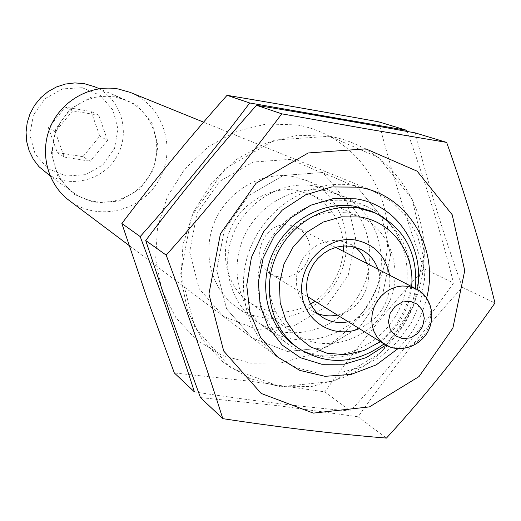 <?xml version="1.0" encoding="UTF-8"?>
<svg xmlns="http://www.w3.org/2000/svg" width="521" height="521" viewBox="0 0 521 521"><rect width="100%" height="100%" fill="white"/><g stroke="black" fill="none" stroke-linecap="round" stroke-linejoin="round"><path stroke-width="0.39" stroke-dasharray="2.6 1.95" d="M82.917 156.665L99.791 136.196L91.149 111.481L65.431 107.157L48.401 127.762L57.238 152.549L82.917 156.665L90.354 161.243L107.541 140.39L99.791 136.196M82.233 87.73L100.227 95.336L112.966 110.126L118.006 129.136L114.425 148.641L102.93 164.857L85.763 174.633L66.226 176.033L48.147 168.719L35.128 154.047L29.827 134.893L33.364 115.095L45.053 98.651L62.527 88.883L82.233 87.73M289.936 225.163L297.107 227.488L301.822 230.712L305.638 235.01L308.354 240.155L309.826 245.866L309.988 251.851L308.829 257.797L306.407 263.398L302.857 268.354L298.357 272.411L293.141 275.355L287.481 277.035L281.679 277.354L276.032 276.299L270.835 273.909C247.644 261.242 263.86 219.745 289.936 225.163M310.529 304.082C289.324 315.283 268.973 314.749 249.481 302.486C227.599 287.481 219.126 255.772 230.328 229.312C241.373 202.786 270.288 185.951 296.736 190.315L310.607 194.47C331.161 204.864 342.095 222.037 343.411 245.984M343.287 251.311C341.392 272.209 331.975 288.849 315.036 301.236M345.697 212.607L360.539 217.036C392.951 231.383 404.967 275.733 386.054 308.471C367.728 341.535 323.521 354.072 294.534 333.674C271.135 317.641 262.167 283.509 274.306 254.925C286.276 226.27 317.374 208.003 345.697 212.607M317.602 313.525L312.092 310.711L306.654 306.381L302.2 300.956L298.904 294.645L296.898 287.69L296.267 280.363L297.042 272.939L299.184 265.723L302.623 258.983L307.221 252.985L312.789 247.963L319.119 244.115L325.964 241.588L333.049 240.474L340.102 240.806L349.897 243.906L355.146 247.182M366.673 263.372C374.449 284.258 359.321 310.985 337.413 315.075M377.959 269.194C385.827 290.405 370.451 317.569 348.217 321.75M389.578 275.186C391.538 299.809 381.457 317.628 359.334 328.627M411.636 286.563C409.193 309.435 398.799 327.807 380.447 341.678M415.452 288.53C412.196 311.07 401.743 329.539 384.094 343.938M370.652 210.94C408.601 227.163 422.798 278.768 400.799 316.814C379.516 355.257 327.956 369.656 294.521 345.482M417.393 289.572C413.511 311.792 403.039 330.294 385.989 345.065M353.974 185.398L371.87 190.412L390.685 201.119L406.08 216.365L417.217 235.205L423.482 256.527L424.569 279.093L420.454 301.607L411.388 322.805L397.881 341.489L380.701 356.611L360.799 367.298L339.295 372.899L317.406 373.062L296.41 367.709L277.543 357.093C245.384 333.166 233.962 284.518 251.949 244.251C269.709 203.9 313.987 178.683 353.974 185.398M130.263 92.412C163.288 105.496 177.101 148.7 158.977 179.966C141.504 211.604 97.349 222.005 69.137 200.429M115.004 95.773L136.71 104.975L152.028 122.884L158.026 145.9L153.617 169.52L139.706 189.195L118.957 201.106L95.363 202.903L73.526 194.125L57.805 176.398L51.429 153.174L55.76 129.11L69.97 109.104L91.155 97.206L115.004 95.773M114.809 96.841L126.102 100.169C153.832 111.741 165.222 148.303 149.866 174.815C135.043 201.62 97.837 210.686 73.643 192.874L66.2 186.277L60.162 178.306L55.754 169.253L53.162 159.446L52.471 149.247L53.728 139.048L56.88 129.221L61.817 120.136L68.349 112.139L76.229 105.529L85.164 100.546L94.815 97.375L104.819 96.124L114.809 96.841M94.588 86.714C120.488 97.518 131.24 131.559 116.971 156.196C103.197 181.113 68.479 189.429 45.881 172.79M107.541 140.39L98.762 115.226L91.149 111.481M98.762 115.226L72.595 110.836L65.431 107.157M72.595 110.836L55.246 131.826L48.401 127.762M55.246 131.826L64.226 157.068L57.238 152.549M64.226 157.068L90.354 161.243M415.328 132.927C428.19 184.265 443.872 235.713 462.374 287.286C424.778 328.406 390.021 371.577 358.103 416.807L278.982 405.794L200.448 397.582M329.604 136.261C382.486 145.287 421.932 192.959 424.179 247.377C426.614 301.815 392.346 356.611 342.466 377.842L311.792 386.491L280.363 386.829L250.249 378.721L223.529 362.557L202.089 339.327L187.521 310.542L180.969 278.162L182.995 244.466L193.512 211.904L211.793 182.825L236.508 159.354L265.834 143.145L297.628 135.297L329.604 136.261L378.552 157.511L412.131 198.911L424.302 252.008L413.192 306.589L381.079 352.496L333.896 381.131L280.363 386.829L230.699 367.95L194.926 327.566L180.728 273.369L191.507 216.391L225.235 168.609L274.762 140.019L329.604 136.261M426.64 298.09C421.834 317.602 412.306 334.436 398.057 348.608M348.979 201.054L365.358 205.815C404.433 222.356 419.138 275.368 396.553 314.41C374.71 353.87 321.691 368.562 287.397 343.58C260.213 324.29 250.106 284.023 264.668 250.464C279.028 216.834 315.7 195.57 348.979 201.054M324.85 190.543L340.708 195.16C378.552 211.174 392.919 262.376 371.141 300.031C350.079 338.083 298.787 352.131 265.573 327.93C239.237 309.24 229.403 270.379 243.411 238.045C257.237 205.645 292.639 185.202 324.85 190.543M322.479 172.523L357.517 187.456L381.717 216.925L390.607 254.958L382.701 294.183L359.607 327.155L325.677 347.611L287.305 351.493L251.91 337.771L226.583 308.816L216.658 270.217L224.395 229.774L248.315 195.837L283.444 175.414L322.479 172.523L357.517 187.456L381.717 216.925L390.607 254.958L382.701 294.183L359.607 327.155L325.677 347.611L287.305 351.493L251.91 337.771L226.583 308.816L216.658 270.217L224.395 229.774L248.315 195.837L283.444 175.414L322.479 172.523M462.374 287.286L494.95 303.02M358.103 416.807L386.458 438.083M378.663 121.829C391.291 170.725 406.458 219.725 424.166 268.823C388.497 307.983 355.394 348.992 324.857 391.857L249.357 381.144L174.32 372.945M297.035 124.923C347.533 133.591 385.397 179.003 387.728 230.829C390.236 282.669 357.614 334.782 310.008 354.827L280.728 362.955L250.712 363.163L221.946 355.329L196.41 339.855L175.916 317.68L161.972 290.256L155.655 259.451L157.505 227.443L167.456 196.521L184.812 168.941L208.309 146.694L236.221 131.351L266.518 123.952L297.035 124.923M194.411 391.883C249.637 400.421 301.639 406.81 350.425 411.043C387.943 369.956 422.316 327.279 453.55 283.02C441.437 234.476 425.872 183.594 406.855 130.367M314.052 185.841L329.676 190.393C366.966 206.173 381.183 256.56 359.764 293.59C339.047 331.017 288.53 344.772 255.804 320.929C229.859 302.512 220.149 264.277 233.909 232.496C247.488 200.637 282.33 180.559 314.052 185.841M292.353 176.385L307.494 180.813C343.665 196.111 357.569 244.863 336.872 280.637C316.859 316.801 267.911 329.982 236.169 306.856C211.005 288.986 201.549 252.021 214.821 221.34C227.911 190.588 261.607 171.24 292.353 176.385M290.334 159.374L323.828 173.649L347.038 201.738L355.654 237.96L348.217 275.283L326.244 306.608L293.877 325.977L257.244 329.546L223.424 316.358L199.198 288.738L189.651 252.001L196.931 213.577L219.647 181.386L253.095 162.044L290.334 159.374M424.166 268.823L453.55 283.02M324.857 391.857L350.425 411.043M416.188 288.908C431.121 299.132 434.599 313.297 426.608 331.415C415.191 347.598 401.255 351.916 384.798 344.368M335.661 247.377L297.107 227.488M307.735 296.723L270.835 273.909M360.539 217.036L310.607 194.47M294.534 333.674L249.481 302.486M360.955 249.435L349.897 243.906M322.525 317.348L312.092 310.711M371.87 190.412L203.594 122.161M277.543 357.093L129.078 245.489M126.102 100.169L99.303 88.72M73.643 192.874L50.029 175.792M365.358 205.815L340.708 195.16M287.397 343.58L265.573 327.93M329.676 190.393L307.494 180.813M255.804 320.929L236.169 306.856"/><path stroke-width="0.78" d="M343.411 245.984L343.287 251.311M315.036 301.236L310.529 304.082M355.146 247.182C360.525 251.356 364.368 256.755 366.673 263.372M337.413 315.075C330.555 316.501 323.951 315.986 317.602 313.525M348.217 321.75C338.924 323.632 330.36 322.167 322.525 317.348L317.002 312.952L312.489 307.442L309.148 301.034L307.123 293.974L306.491 286.524L307.279 278.982L309.467 271.643L312.965 264.792L317.634 258.696L323.294 253.59L329.721 249.67L336.664 247.097L343.86 245.958L351.017 246.29L360.955 249.435C369.122 253.675 374.788 260.259 377.959 269.194M359.334 328.627C333.056 339.764 302.844 320.649 301.692 291.441C299.809 262.317 328.035 235.388 355.335 240.025C374.182 243.984 385.599 255.707 389.578 275.186M380.447 341.678L363.769 350.6L345.664 354.619L327.494 353.375L310.653 346.934L296.442 335.726L285.996 320.584L280.168 302.662L279.458 283.359L283.952 264.193L293.297 246.7L306.758 232.275L323.254 222.057L341.457 216.84L359.926 216.99C391.864 221.49 414.95 253.141 411.636 286.563M384.094 343.938C355.289 364.374 326.7 365.794 298.325 348.191C271.571 329.344 261.588 289.793 275.856 256.775C289.936 223.678 325.957 202.695 358.63 208.055L374.938 212.809C404.635 228.074 418.142 253.31 415.452 288.53M298.325 348.191L294.521 345.482C267.911 326.739 257.967 287.416 272.144 254.606C286.133 221.718 321.939 200.878 354.443 206.205L370.652 210.94L374.938 212.809M385.989 345.065L366.27 357.608L344.309 364.199L321.809 364.27L300.532 357.751L282.213 345.084L268.361 327.214L260.174 305.553L258.37 281.854L263.164 258.084L274.163 236.221L290.457 218.104L310.679 205.235L333.114 198.651L355.908 198.833C396.82 204.649 424.986 247.254 417.393 289.572M129.078 245.489L69.137 200.429C47.3 184.154 39.192 152.21 50.674 126.206C62.019 100.149 91.182 84.187 118.15 88.954L130.263 92.412L203.594 122.161M50.029 175.792L38.925 166.629L33.279 159.198L29.156 150.771L26.714 141.647L26.05 132.171L27.196 122.689L30.114 113.565L34.692 105.138L40.762 97.72L48.095 91.592L56.411 86.981L65.399 84.057L74.724 82.917L84.044 83.594L94.588 86.714L99.303 88.72M222.793 418.65L200.448 397.582L171.787 318.605L145.724 240.526C180.598 194.059 217.531 148.98 256.521 105.288C307.468 113.747 360.402 122.963 415.328 132.927L446.647 142.409L367.748 129.071L281.75 113.825C245.919 161.914 207.397 209.012 166.179 255.127C187.82 312.874 206.687 367.377 222.793 418.65C280.962 427.52 335.517 434 386.458 438.083C426.113 394.82 462.277 349.799 494.95 303.02C482.674 252.086 466.575 198.547 446.647 142.409M365.84 148.876L417.132 171.181L452.189 214.73L464.732 270.607L452.873 328.106L419.053 376.54L369.487 406.881L313.297 413.12L261.203 393.459L223.711 351.05L208.928 293.942L220.422 233.786L256.045 183.255L308.211 152.959L365.84 148.876M398.057 348.608L376.208 364.882L351.206 374.397L325.026 376.325L299.816 370.411L277.68 357.035L260.52 337.217L249.872 312.574L246.733 285.169L251.448 257.367L263.639 231.598L282.239 210.132L305.619 194.821L331.708 186.954L358.233 187.143C407.559 194.151 439.724 247.95 426.64 298.09M256.521 105.288L281.75 113.825M145.724 240.526L166.179 255.127M174.32 372.945L146.922 297.817L121.862 223.496C155.076 179.524 190.139 136.795 227.058 95.317C275.772 103.471 326.309 112.315 378.663 121.829L406.855 130.367L249.702 102.976C215.616 148.4 179.113 192.933 140.201 236.586C160.761 291.259 178.827 343.026 194.411 391.883L174.32 372.945M227.058 95.317L249.702 102.976M121.862 223.496L140.201 236.586M410.216 301.288L417.438 304.231L422.459 310.282L424.302 318.233L422.609 326.524L417.718 333.518L410.587 337.849L402.622 338.657L395.38 335.765L390.314 329.734L388.432 321.757L390.118 313.414L395.042 306.374L402.225 302.043L410.216 301.288M407.813 286.224L416.188 288.908C428.581 294.398 437.36 313.805 427.682 332.118C417.028 349.624 395.993 352.189 384.798 344.368L380.291 340.858L376.598 336.423L373.863 331.232L372.196 325.495L371.668 319.419L372.3 313.258L374.065 307.24L376.898 301.613L380.688 296.592L385.286 292.379L390.509 289.129L396.155 286.973L401.997 285.996L407.813 286.224M416.188 288.908L335.661 247.377M384.798 344.368L307.735 296.723"/></g></svg>
